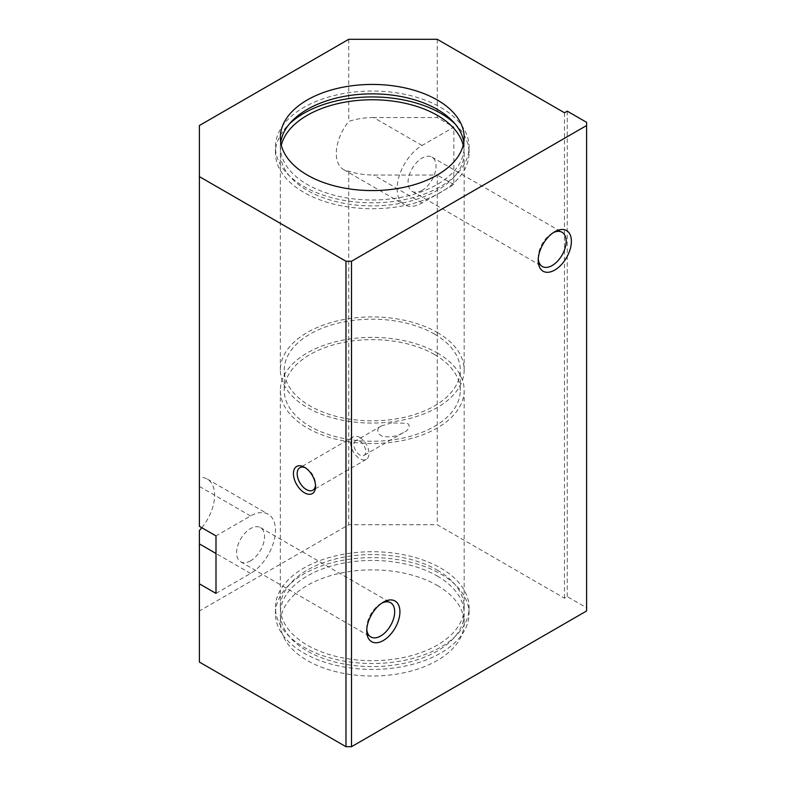 <?xml version="1.0" encoding="UTF-8"?>
<svg xmlns="http://www.w3.org/2000/svg" width="786" height="786" viewBox="0 0 786 786"><rect width="100%" height="100%" fill="white"/><g stroke="black" fill="none" stroke-linecap="round" stroke-linejoin="round"><path stroke-width="0.59" stroke-dasharray="3.93 2.95" d="M586.602 610.968L586.602 607.775L567.246 596.594L564.476 598.195L437.252 524.743L348.748 524.743L199.398 610.968L199.398 662.067M586.602 122.331L586.602 607.775M422.043 145.489L373.635 117.546L437.252 117.546L453.846 127.126L422.043 145.489A35.203 20.328 120 0 0 399.042 176.516A35.203 20.328 120 0 0 404.436 204.724A35.203 20.328 120 0 0 422.043 202.975L453.846 184.612L453.846 127.126M373.635 117.546C364.763 117.576 356.461 118.863 348.748 121.398A35.203 20.328 120 0 0 343.59 169.589A35.203 20.328 120 0 0 348.748 171.181C356.461 173.716 364.763 175.003 373.635 175.032L437.252 175.032L437.252 524.743M422.043 190.369A19.768 11.407 -60 0 1 412.159 191.352A19.768 11.407 -60 0 1 412.159 168.528A19.768 11.407 -60 0 1 431.927 157.121A19.768 11.407 -60 0 1 434.953 172.949A19.768 11.407 -60 0 1 422.043 190.369M437.252 39.3L437.252 117.546M564.476 112.752L564.476 598.195M453.846 184.612L437.252 175.032M348.748 39.3L348.748 121.398M437.252 585.423A91.923 53.065 180 0 1 464.172 622.944A91.923 53.065 180 0 1 372.259 676.019A91.923 53.065 180 0 1 280.337 622.944A91.923 53.065 180 0 1 337.076 573.918A91.923 53.065 180 0 1 437.252 585.423M348.748 171.181L348.748 524.743M366.777 629.321A19.768 11.407 -60 0 1 366.728 627.906A19.768 11.407 -60 0 1 380.699 603.697A19.768 11.407 -60 0 1 381.957 603.039M201.796 527.72A35.203 20.328 120 0 0 207.317 479.087A35.203 20.328 120 0 0 199.398 477.505L199.398 526.335M215.993 593.401L250.557 573.446A35.203 20.328 120 0 0 273.557 542.419A35.203 20.328 120 0 0 268.164 514.211A35.203 20.328 120 0 0 250.557 515.96L215.993 535.914M434.491 354.515A88.003 50.815 180 0 1 460.262 390.445A88.003 50.815 180 0 1 372.259 441.26A88.003 50.815 180 0 1 284.247 390.445A88.003 50.815 180 0 1 338.579 343.502A88.003 50.815 180 0 1 434.491 354.515M434.491 334.079A88.003 50.815 180 0 1 460.262 370.01A88.003 50.815 180 0 1 372.259 420.815A88.003 50.815 180 0 1 284.247 370.01A88.003 50.815 180 0 1 338.579 323.066A88.003 50.815 180 0 1 434.491 334.079M391.477 422.947L381.416 425.904C374.136 429.215 378.95 437.006 385.72 436.751C391.978 437.203 397.893 435.817 403.483 432.585C409.034 430.571 411.943 423.32 405.37 423.212L391.477 422.947M199.398 530.462L199.398 610.968M199.398 125.524L199.398 477.505M250.557 560.84A19.768 11.407 -60 0 1 240.683 561.813A19.768 11.407 -60 0 1 240.683 539A19.768 11.407 -60 0 1 260.441 527.583A19.768 11.407 -60 0 1 263.477 543.421A19.768 11.407 -60 0 1 250.557 560.84M567.246 111.16L567.246 596.594M538.263 258.849A19.768 11.407 -60 0 1 538.204 257.435A19.768 11.407 -60 0 1 552.185 233.236A19.768 11.407 -60 0 1 553.432 232.568M437.252 576A91.923 53.065 180 0 1 464.172 613.522A91.923 53.065 180 0 1 372.259 666.597A91.923 53.065 180 0 1 280.337 613.522A91.923 53.065 180 0 1 337.076 564.495A91.923 53.065 180 0 1 437.252 576M440.71 574.006A96.806 55.894 180 0 1 469.065 613.522A96.806 55.894 180 0 1 372.259 669.417A96.806 55.894 180 0 1 275.444 613.522A96.806 55.894 180 0 1 335.209 561.892A96.806 55.894 180 0 1 440.71 574.006M440.71 568.091A96.806 55.894 180 0 1 469.065 607.617A96.806 55.894 180 0 1 372.259 663.512A96.806 55.894 180 0 1 275.444 607.617A96.806 55.894 180 0 1 335.209 555.977A96.806 55.894 180 0 1 440.71 568.091M437.252 570.096A91.923 53.065 180 0 1 464.172 607.617A91.923 53.065 180 0 1 372.259 660.682A91.923 53.065 180 0 1 280.337 607.617A91.923 53.065 180 0 1 337.076 558.591A91.923 53.065 180 0 1 437.252 570.096M437.252 352.924A91.923 53.065 180 0 1 464.172 390.445A91.923 53.065 180 0 1 372.259 443.51A91.923 53.065 180 0 1 280.337 390.445A91.923 53.065 180 0 1 337.076 341.419A91.923 53.065 180 0 1 437.252 352.924M437.252 332.478A91.923 53.065 180 0 1 464.172 370.01A91.923 53.065 180 0 1 372.259 423.074A91.923 53.065 180 0 1 280.337 370.01A91.923 53.065 180 0 1 337.076 320.973A91.923 53.065 180 0 1 437.252 332.478M463.209 145.174A91.923 53.065 180 0 1 464.172 152.838A91.923 53.065 180 0 1 372.259 205.903A91.923 53.065 180 0 1 280.337 152.838A91.923 53.065 180 0 1 281.3 145.174M455.035 123.854A96.806 55.894 180 0 1 469.065 152.838A96.806 55.894 180 0 1 372.259 208.722A96.806 55.894 180 0 1 275.444 152.838A96.806 55.894 180 0 1 289.484 123.854M440.71 107.407A96.806 55.894 180 0 1 469.065 146.923A96.806 55.894 180 0 1 372.259 202.817A96.806 55.894 180 0 1 275.444 146.923A96.806 55.894 180 0 1 335.209 95.293A96.806 55.894 180 0 1 440.71 107.407M463.809 142.217A91.923 53.065 180 0 1 464.172 146.923A91.923 53.065 180 0 1 372.259 199.998A91.923 53.065 180 0 1 280.337 146.923A91.923 53.065 180 0 1 280.7 142.217M359.811 441.221A8.41 4.854 60 0 1 365.303 448.639A8.41 4.854 60 0 1 364.016 455.369A8.41 4.854 60 0 1 355.606 450.516A8.41 4.854 60 0 1 355.606 440.808A8.41 4.854 60 0 1 359.811 441.221M359.811 437.478A12.998 7.506 60 0 1 368.3 448.934A12.998 7.506 60 0 1 366.305 459.348A12.998 7.506 60 0 1 353.307 451.842A12.998 7.506 60 0 1 353.307 436.829A12.998 7.506 60 0 1 359.811 437.478M305.469 467.867A12.998 7.506 60 0 1 306.363 468.328L306.363 468.328A12.998 7.506 60 0 1 315.559 484.255A12.998 7.506 60 0 1 315.51 485.257M306.363 468.328L304.496 467.248L306.363 468.328M422.043 202.975L373.635 175.032M250.557 515.96L199.398 486.416M250.557 573.446L215.993 553.482M343.59 169.589L404.436 204.724M366.728 627.906L366.728 630.932M380.699 603.697L383.322 602.184M207.317 479.087L268.164 514.211M460.262 390.445L460.262 370.01M284.247 390.445L284.247 370.01M240.683 561.813L370.815 636.955M260.441 527.583L390.583 602.715M538.204 257.435L538.204 260.461M552.185 233.236L554.798 231.723M464.172 622.944L464.172 613.522M280.337 622.944L280.337 613.522M469.065 613.522L469.065 607.617M275.444 613.522L275.444 607.617M464.172 607.617L464.172 390.445M280.337 607.617L280.337 390.445M464.172 370.01L464.172 152.838M280.337 370.01L280.337 152.838M469.065 152.838L469.065 146.923M275.444 152.838L275.444 146.923M464.172 146.923L464.172 137.501M280.337 146.923L280.337 137.501M381.416 425.904L355.606 440.808M403.483 432.585L364.016 455.369M412.159 191.352L542.301 266.483M431.927 157.121L562.059 232.253M315.559 484.255L315.559 486.416M353.307 436.829L299.869 467.69M366.305 459.348L312.867 490.209"/><path stroke-width="1.18" d="M215.993 553.482L199.398 543.902L199.398 583.821L215.993 593.401L215.993 535.914L199.398 526.335L199.398 176.624L345.978 261.257L345.978 746.7L351.509 746.7L586.602 610.968L586.602 122.331L567.246 111.16L564.476 112.752L437.252 39.3L348.748 39.3L199.398 125.524L199.398 176.624M199.398 583.821L199.398 662.067L345.978 746.7M304.496 467.248L304.496 467.248A15.641 9.029 60 0 1 315.559 486.416A15.641 9.029 60 0 1 304.496 492.802A15.641 9.029 60 0 1 293.433 473.644A15.641 9.029 60 0 1 304.496 467.248M345.978 261.257L351.509 261.257L586.602 125.524M437.252 99.979A91.923 53.065 180 0 1 464.172 137.501A91.923 53.065 180 0 1 372.259 190.576A91.923 53.065 180 0 1 280.337 137.501A91.923 53.065 180 0 1 337.076 88.474A91.923 53.065 180 0 1 437.252 99.979M381.957 603.039A19.768 11.407 -60 0 1 390.583 602.715A19.768 11.407 -60 0 1 393.609 618.553A19.768 11.407 -60 0 1 380.699 635.972A19.768 11.407 -60 0 1 370.815 636.955A19.768 11.407 -60 0 1 366.777 629.321M383.322 640.511A23.472 13.549 -60 0 1 366.728 630.932A23.472 13.549 -60 0 1 383.322 602.184A23.472 13.549 -60 0 1 399.917 611.763A23.472 13.549 -60 0 1 383.322 640.511M199.398 543.902L199.398 530.462A35.203 20.328 120 0 0 201.796 527.72M351.509 261.257L351.509 746.7M554.798 270.04A23.472 13.549 -60 0 1 538.204 260.461A23.472 13.549 -60 0 1 554.798 231.723A23.472 13.549 -60 0 1 571.393 241.302A23.472 13.549 -60 0 1 554.798 270.04M553.432 232.568A19.768 11.407 -60 0 1 562.059 232.253A19.768 11.407 -60 0 1 565.095 248.091A19.768 11.407 -60 0 1 552.185 265.511A19.768 11.407 -60 0 1 542.301 266.483A19.768 11.407 -60 0 1 538.263 258.849M281.3 145.174A91.923 53.065 180 0 1 343.325 102.465A91.923 53.065 180 0 1 437.252 115.306A91.923 53.065 180 0 1 463.209 145.174M289.484 123.854A96.806 55.894 180 0 1 440.71 113.312A96.806 55.894 180 0 1 455.035 123.854M280.7 142.217A91.923 53.065 180 0 1 340.888 97.042A91.923 53.065 180 0 1 437.252 109.401A91.923 53.065 180 0 1 463.809 142.217M315.51 485.257A12.998 7.506 60 0 1 312.867 490.209A12.998 7.506 60 0 1 299.869 482.702A12.998 7.506 60 0 1 299.869 467.69A12.998 7.506 60 0 1 305.469 467.867"/></g></svg>
